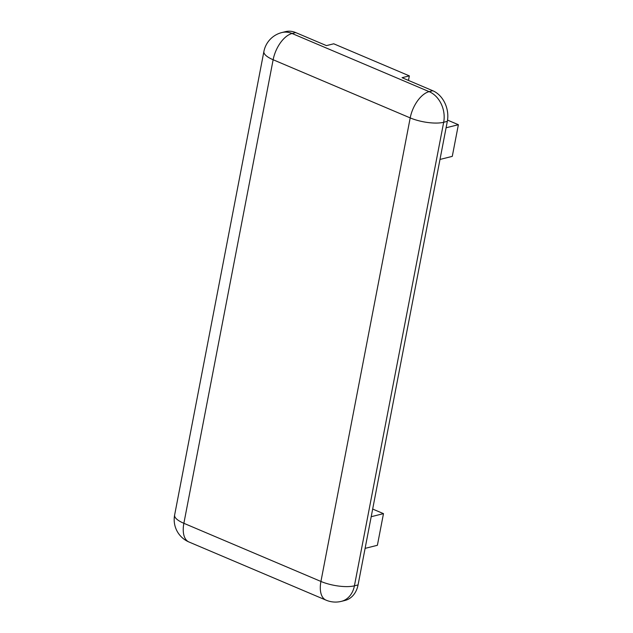 <?xml version="1.0" encoding="UTF-8"?>
<svg xmlns="http://www.w3.org/2000/svg" width="633" height="633" viewBox="0 0 633 633"><rect width="100%" height="100%" fill="white"/><g stroke="black" fill="none" stroke-linecap="round" stroke-linejoin="round"><path stroke-width="0.95" d="M447.539 120.112L458.379 124.709L452.279 156.367L439.998 159.437M458.379 124.709L446.091 127.779M372.671 509.051L383.479 513.64L371.199 516.71M365.099 548.368L377.387 545.298L383.479 513.64M341.401 601.35A24.268 19.053 -104 0 0 354.417 585.826A24.268 7.659 -169.1 0 1 320.931 581.45A24.268 12.929 113 0 0 326.035 600.147A24.268 24.268 0 0 0 341.401 601.35L345.04 600.44A24.268 19.053 -104 0 0 358.064 584.916L447.325 121.362A24.268 19.053 -104 0 0 432.774 90.733L429.134 91.643A24.268 12.929 113 0 0 410.2 117.904A24.268 7.659 10.9 0 0 443.678 122.28A24.268 19.053 -104 0 0 429.134 91.643L292.074 33.494A24.268 19.053 -104 0 0 281.835 32.56A24.268 24.268 0 0 0 263.89 51.518A24.268 7.659 10.9 0 0 273.139 59.747A24.268 12.929 -67 0 1 292.074 33.494L295.722 32.584L326.438 45.616L333.733 43.796L409.345 75.873L408.475 80.423M432.774 90.733L402.058 77.701L409.345 75.873M295.722 32.584A24.268 19.053 -104 0 0 285.475 31.65L281.835 32.56M188.974 541.998A24.268 12.929 -67 0 1 183.871 523.301A24.268 7.659 -169.1 0 1 174.621 515.064A24.268 24.268 0 0 0 188.974 541.998L326.035 600.147M358.064 584.916L354.417 585.826L443.678 122.28L447.325 121.362M410.2 117.904L320.931 581.45L183.871 523.301L273.139 59.747L410.2 117.904M174.621 515.064L263.89 51.518"/></g></svg>
